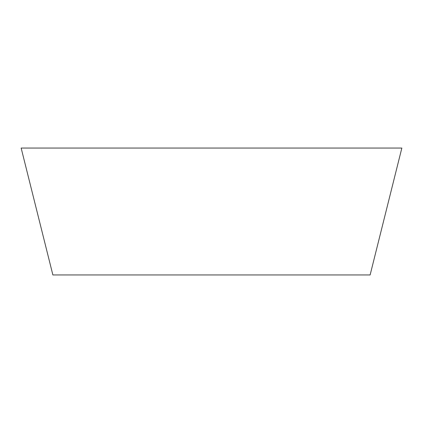 <?xml version="1.0" encoding="UTF-8"?>
<svg xmlns="http://www.w3.org/2000/svg" width="423" height="423" viewBox="0 0 423 423"><rect width="100%" height="100%" fill="white"/><g stroke="black" fill="none" stroke-linecap="round" stroke-linejoin="round"><path stroke-width="0.63" d="M370.125 274.95L52.875 274.95L21.15 148.05L401.85 148.05L370.125 274.95"/></g></svg>
